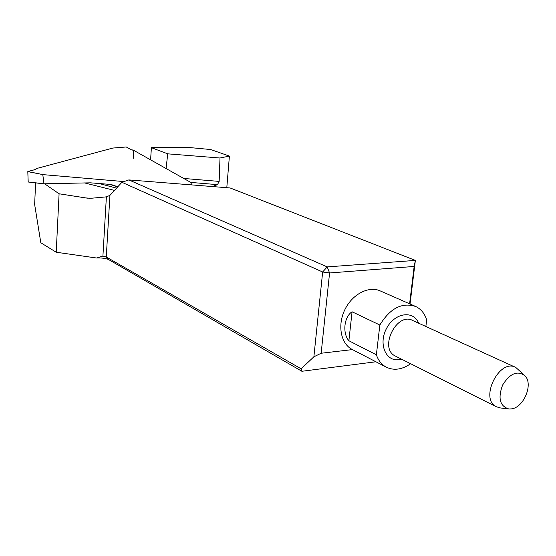 <?xml version="1.0" encoding="UTF-8"?>
<svg xmlns="http://www.w3.org/2000/svg" width="556" height="556" viewBox="0 0 556 556"><rect width="100%" height="100%" fill="white"/><g stroke="black" fill="none" stroke-linecap="round" stroke-linejoin="round"><path stroke-width="0.83" d="M226.799 187.692L229.406 156.083L210.661 149.529L187.664 147.368L151.399 147.674L150.586 159.829M35.605 182.868L34.646 204.476L40.817 242.77L56.219 252.236L96.529 258.005L102.916 256.052L106.272 256.983L301.109 368.809L313.883 356.799L322.661 271.995L121.903 182.298L109.921 195.364L106.272 256.983L108.781 259.666C105.835 258.318 101.748 257.769 96.529 258.005M352.455 349.599L321.153 353.248L313.883 356.799M352.289 349.515L351.809 349.258C340.571 343.267 337.284 324.676 345.061 309.268C352.678 293.776 369.344 285.485 380.735 291.129L414.845 306.113M409.598 303.805L414.157 266.449L329.576 272.968L321.153 353.248M301.109 368.809L301.887 371.276L108.781 259.666M375.919 361.775L301.887 371.276M414.157 266.449L415.367 260.403L230.108 187.956L128.839 179.915L327.199 266.901L415.367 260.403L410.043 304M229.406 156.083L220.002 158.008L219.154 181.402L217.486 184.641L212.316 186.545M151.399 147.674L167.745 153.838L166.056 168.524M220.002 158.008L167.745 153.838M102.916 256.052L106.384 196.866L92.094 198.179L87.257 198.151L59.089 193.787L56.219 252.236M59.089 193.787L44.723 183.862M106.384 196.866L109.921 195.364M128.839 179.915L121.903 182.298M322.661 271.995L327.199 266.901L329.576 272.968L322.661 271.995M84.602 182.924L114.473 190.402M425.854 326.483L426.681 319.95C424.708 313.647 421.142 309.199 415.985 306.613C402.266 301.95 390.222 308.087 379.845 325.017L352.08 311.777C344.081 316.732 342.281 333.162 348.883 340.745L376.377 354.797C378.295 360.413 381.499 364.479 385.975 367.002L386.462 367.252C394.1 370.776 402.155 369.601 410.627 363.721M376.377 354.797L379.845 325.017M508.149 408.896L500.372 407.937L496.313 406.749C479.196 398.867 499.441 357.981 515.76 367.433L523.849 374.681M511.506 408.875C523.703 407.52 533.329 384.509 525.225 376.016C517.671 370.171 510.137 373.166 502.624 385.009C497.745 398.214 499.844 406.214 508.921 408.994L511.506 408.875M191.611 184.898L190.75 182.396L133.926 150.468L131.098 149.696L126.275 146.979L112.861 148.056L36.779 168.461L35.709 169.413L27.849 171.533L42.986 174.626L123.988 181.583M190.75 182.396L191.653 184.905L190.826 182.486M36.793 168.829L36.779 168.461M133.211 158.828C133.023 155.478 135.247 149.522 131.306 149.8L126.268 146.979L112.917 148.049M42.986 174.626L27.8 171.616L28.196 181.951L43.987 183.8L42.798 174.688M43.987 183.8L90.419 182.827L111.054 184.474L117.796 186.781M44.063 183.855L28.196 181.951M84.227 197.79L90.086 198.27M190.784 182.417L217.486 184.641M183.73 178.448L219.154 181.402M401.543 359.162L399.055 359.676C385.586 361.782 378.149 343.497 386.677 328.186C394.829 312.653 413.511 310.026 418.703 323.231M515.12 367.148L412.823 320.548C396.873 311.464 378.573 348.258 395.219 355.986L496.313 406.749M348.883 340.745L352.08 311.777M116.538 188.15L99.378 183.577M110.151 184.502L117.726 186.858L110.095 184.495M385.975 367.002L351.809 349.258M44.139 183.869L28.231 182.007"/></g></svg>
